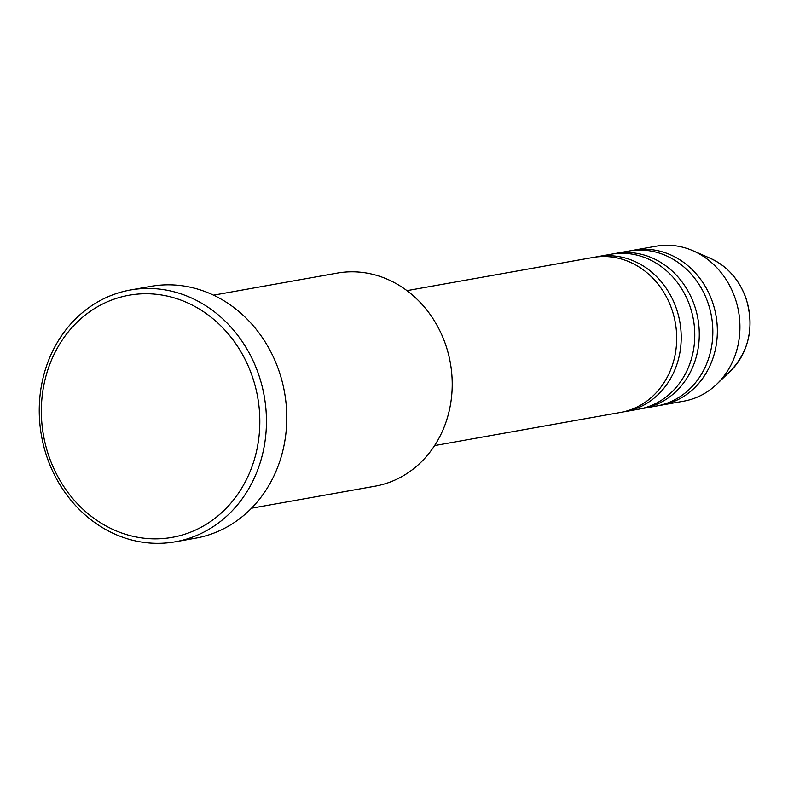 <?xml version="1.0" encoding="UTF-8"?>
<svg xmlns="http://www.w3.org/2000/svg" width="788" height="788" viewBox="0 0 788 788"><rect width="100%" height="100%" fill="white"/><g stroke="black" fill="none" stroke-linecap="round" stroke-linejoin="round"><path stroke-width="1.18" d="M434.602 445.594L620.609 412.429A78.702 69.62 -100.1 0 0 671.563 308.561A78.702 69.62 -100.1 0 0 592.97 257.469L406.963 290.644M622.855 411.986A78.702 69.62 -100.1 0 0 625.12 411.622A78.702 69.62 -100.1 0 0 676.084 307.753A78.702 69.62 -100.1 0 0 597.491 256.671A78.702 69.62 -100.1 0 0 595.236 257.115M625.12 411.622L638.674 409.208A78.702 69.62 -100.1 0 0 689.638 305.33A78.702 69.62 -100.1 0 0 611.045 254.248L597.491 256.671M640.92 408.765A78.702 69.62 -100.1 0 0 643.185 408.401A78.702 69.62 -100.1 0 0 694.149 304.532A78.702 69.62 -100.1 0 0 615.556 253.45A78.702 69.62 -100.1 0 0 613.31 253.894M643.185 408.401L656.739 405.987A78.702 69.62 -100.1 0 0 707.703 302.109A78.702 69.62 -100.1 0 0 629.11 251.027L615.556 253.45M658.995 405.544A78.702 69.62 -100.1 0 0 661.26 405.18A78.702 69.62 -100.1 0 0 712.224 301.311A78.702 69.62 -100.1 0 0 633.621 250.22A78.702 69.62 -100.1 0 0 631.375 250.673M251.52 508.221L375.098 486.186A108.212 95.722 -100.1 0 0 445.171 343.361A108.212 95.722 -100.1 0 0 337.106 273.121L213.528 295.165M251.805 375.058A122.967 108.774 -100.1 0 0 109.493 300.898A122.967 108.774 -100.1 0 0 49.368 457.542A122.967 108.774 -100.1 0 0 191.681 531.713A122.967 108.774 -100.1 0 0 251.805 375.058M47.585 458.793A127.892 113.127 79.9 0 1 130.394 290.004A127.892 113.127 79.9 0 1 258.109 373.01A127.892 113.127 79.9 0 1 175.3 541.799A127.892 113.127 79.9 0 1 47.585 458.793M175.3 541.799L195.621 538.174A127.892 113.127 -100.1 0 0 278.44 369.385A127.892 113.127 -100.1 0 0 150.725 286.379L130.394 290.004M661.26 405.18L683.846 401.151A78.702 69.62 -100.1 0 0 716.755 384.189A78.702 69.62 -100.1 0 0 734.8 297.283A78.702 69.62 -100.1 0 0 692.957 250.742A78.702 69.62 -100.1 0 0 656.207 246.201L633.621 250.22M745.665 297.647A66.497 58.824 -100.1 0 0 710.313 258.316C727.048 266.029 738.878 279.159 745.812 297.697C754.599 326.281 749.467 350.739 730.417 371.079A66.497 58.824 -100.1 0 0 745.665 297.647M710.313 258.316L692.957 250.742M730.417 371.079L716.755 384.189"/></g></svg>
